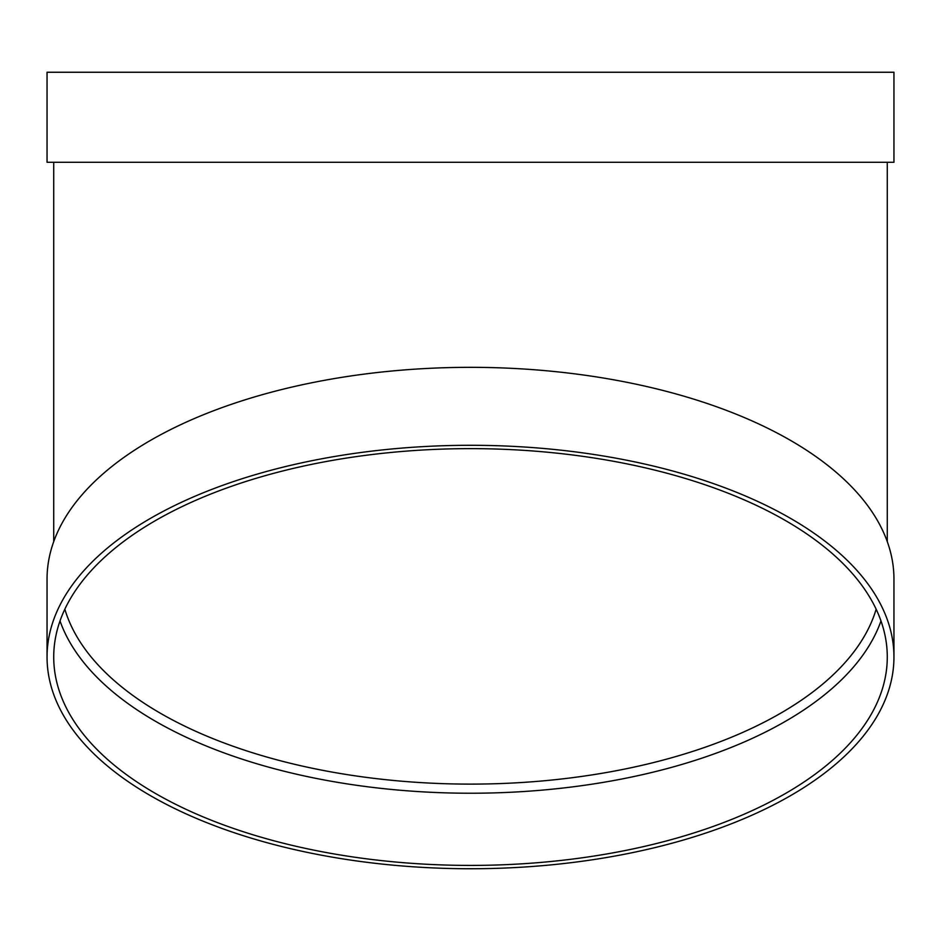 <?xml version="1.0" encoding="UTF-8"?>
<svg xmlns="http://www.w3.org/2000/svg" width="941" height="941" viewBox="0 0 941 941"><rect width="100%" height="100%" fill="white"/><g stroke="black" fill="none" stroke-linecap="round" stroke-linejoin="round"><path stroke-width="1.41" d="M880.988 620.931A416.781 208.396 0 0 1 470.5 793.228A416.781 208.396 0 0 1 60.012 620.931M47.05 657.018L47.05 579.056A423.45 211.725 0 0 1 470.5 367.331A423.45 211.725 0 0 1 893.95 579.056L893.95 657.018A423.45 211.725 0 0 1 470.5 868.743A423.45 211.725 0 0 1 47.05 657.018A423.45 211.725 0 0 1 470.5 445.293A423.45 211.725 0 0 1 893.95 657.018M47.05 162.275L893.95 162.275L893.95 72.257L47.05 72.257L47.05 162.275M470.5 448.634A416.781 208.396 0 0 1 887.281 657.018A416.781 208.396 0 0 1 470.5 865.414A416.781 208.396 0 0 1 53.719 657.018A416.781 208.396 0 0 1 470.5 448.634M64.847 609.203A410.111 205.056 180 0 0 470.5 784.112A410.111 205.056 180 0 0 876.153 609.203M53.719 162.275L53.719 541.628M887.281 162.275L887.281 541.628"/></g></svg>
